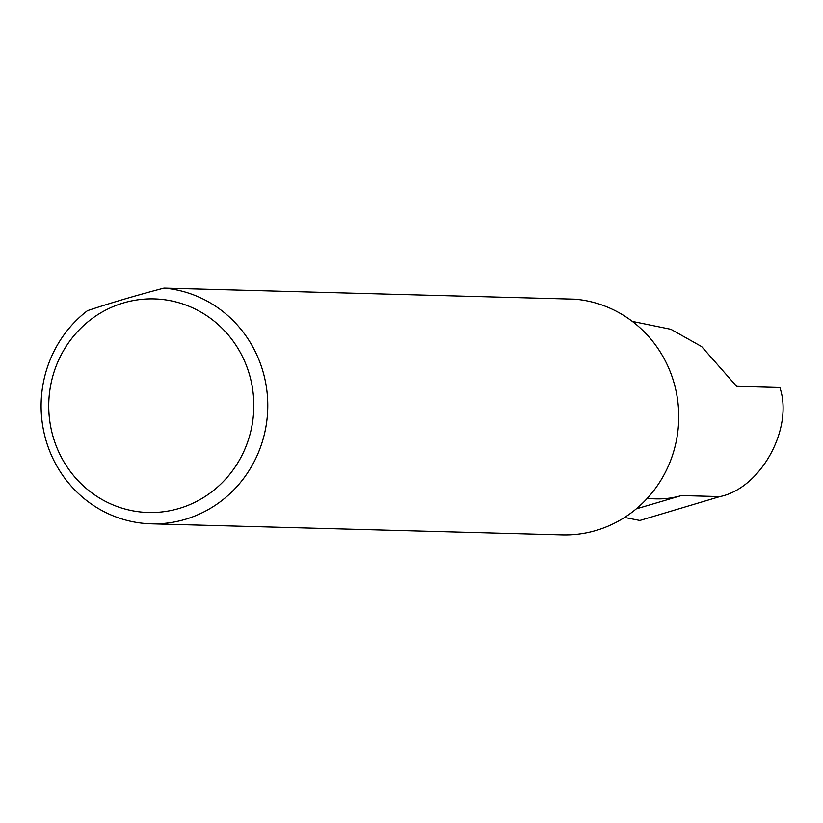 <?xml version="1.0" encoding="UTF-8"?>
<svg xmlns="http://www.w3.org/2000/svg" width="823" height="823" viewBox="0 0 823 823"><rect width="100%" height="100%" fill="white"/><g stroke="black" fill="none" stroke-linecap="round" stroke-linejoin="round"><path stroke-width="1.23" d="M632.342 321.412L670.92 329.313L701.669 346.606L736.636 386.347L779.875 387.51C793.763 428.474 760.75 488.461 719.847 496.588L639.862 520.465L624.554 517.441M250.007 376.574A106.836 102.536 -88.5 0 0 123.553 302.915A106.836 102.536 -88.5 0 0 52.559 434.822A106.836 102.536 -88.5 0 0 179.023 508.48A106.836 102.536 -88.5 0 0 250.007 376.574M163.993 288.101A118.08 113.337 91.5 0 1 263.555 373.601A118.08 113.337 91.5 0 1 151.257 523.819A118.08 113.337 91.5 0 1 45.327 437.97A118.08 113.337 91.5 0 1 87.475 310.672C110.179 303.08 135.692 295.56 163.993 288.101L574.958 299.181A118.08 113.337 91.5 0 1 674.521 384.67A118.08 113.337 91.5 0 1 562.222 534.899L151.257 523.819M646.991 498.625L656.065 498.872A88.38 84.82 -88.5 0 0 681.393 495.559L636.23 508.881M681.393 495.559L719.847 496.588"/></g></svg>
